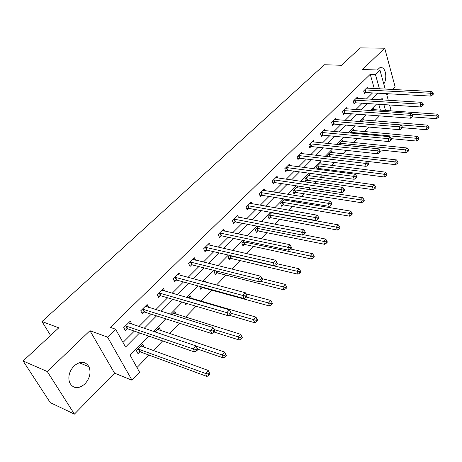 <?xml version="1.0" encoding="UTF-8"?>
<svg xmlns="http://www.w3.org/2000/svg" width="462" height="462" viewBox="0 0 462 462"><rect width="100%" height="100%" fill="white"/><g stroke="black" fill="none" stroke-linecap="round" stroke-linejoin="round"><path stroke-width="0.69" d="M84.985 383.876C89.83 378.32 91.17 372.615 88.999 366.759C85.355 361.122 80.365 360.851 74.035 365.95C69.213 371.309 67.764 376.94 69.698 382.836C73.412 388.894 78.511 389.241 84.985 383.876M383.772 83.934C387.15 79.216 386.099 68.965 382.062 67.723L379.631 67.839L377.321 69.999M148.822 336.128L130.099 355.209L139.616 372.285L132.022 380.226L107.554 337.127L115.621 329.221L125.56 347.06L139.593 332.935M114.536 373.152L89.94 330.7L47.303 371.558L23.1 360.966L50.254 402.621L74.411 414.119L114.536 373.152L132.022 380.226M386.85 95.074L388.144 93.757M392.313 89.501L395.074 86.683L384.719 48.204L362.491 69.508L379.943 70.091L385.21 89.143M389.587 104.978L390.881 109.65L389.743 110.84M136.983 367.556L148.983 355.093M153.292 350.618L162.641 340.921M169.687 333.604L179.637 323.279M185.551 317.134L196.061 306.225M200.924 301.184L211.573 290.13M216.476 285.037L226.034 275.121M231.832 269.098L240.061 260.556M246.702 253.667L253.678 246.425M261.099 238.715L266.897 232.698M275.057 224.232L279.741 219.369M283.893 215.061L284.182 214.761M288.588 210.181L292.227 206.41M296.35 202.131L297.332 201.109M301.721 196.558L304.36 193.815M308.466 189.559L310.1 187.861M314.46 183.333L316.164 181.566M320.241 177.327L322.493 174.994M326.83 170.495L327.645 169.646M331.704 165.436L334.534 162.497M342.856 153.858L346.234 150.346M353.719 142.585L357.617 138.536M364.293 131.606L368.682 127.05M374.595 120.911L379.446 115.875M47.303 371.558L74.411 414.119M23.1 360.966L58.772 327.829L42.007 321.535L324.405 64.755L341.482 65.269L360.204 47.881L384.719 48.204M42.007 321.535L50.566 335.452M380.428 110.193L378.748 104.279M374.104 109.754L373.746 108.512L371.639 110.666M364.073 120.074L363.692 118.786L360.851 121.685M353.788 130.659L353.372 129.32L349.769 132.998M343.231 141.522L342.792 140.125L338.744 144.67M332.403 152.679L331.924 151.218L327.673 155.567L328.066 156.762M321.286 164.131L320.772 162.612L316.401 167.077L317.14 169.231M317.787 169.317L318.509 168.572M309.869 175.901L309.315 174.313L304.822 178.898L305.786 181.618L306.999 180.376M298.146 187.999L297.54 186.336L292.925 191.049L293.93 193.78L295.178 192.504M285.048 199.093L280.694 203.534L281.739 206.283L283.021 204.972M285.626 199.191L286.094 200.433M271.87 212.549L268.116 216.383L269.202 219.138L270.518 217.787M273.562 212.855L273.706 213.23M258.293 226.415L255.18 229.597L256.306 232.369L257.657 230.977M244.3 240.702L241.857 243.197L243.029 245.98L244.427 244.548M229.868 255.446L228.141 257.207L229.36 259.996L230.798 258.524M214.974 270.651L214.016 271.633L215.286 274.434L216.765 272.915M205.775 282.178L205.105 280.729L204.123 281.733M199.601 286.353L200.774 289.316L202.304 287.751M191.511 298.458L190.269 295.882L188.259 297.932M184.979 302.945L185.816 304.654L186.925 303.517M176.345 314.27L174.965 311.509L171.87 314.674M160.568 330.549L159.176 327.633L154.914 331.987M144.196 347.332L142.874 344.282L136.463 350.831L138.023 353.667L139.755 351.894M374.295 88.594L370.241 74.313L110.349 327.367L115.621 329.221M122.99 342.446L134.327 331.11M138.883 326.547L151.253 314.183M155.798 309.638L167.631 297.805M172.164 293.272L183.489 281.947M188.011 277.425L198.851 266.586M203.355 262.081L213.744 251.692M218.226 247.21L228.182 237.254M232.646 232.79L242.186 223.25M246.633 218.803L255.781 209.656M260.204 205.232L268.982 196.46M273.383 192.053L281.803 183.639M286.186 179.256L294.259 171.177M298.619 166.817L306.375 159.061M310.712 154.724L318.156 147.28M322.47 142.966L329.62 135.816M333.911 131.531L340.777 124.665M345.045 120.397L351.64 113.802M355.884 109.558L362.22 103.217M366.441 99.001L372.528 92.908M367.914 88.277L367.567 87.075L363.64 90.945L364.431 93.67L365.494 92.619M357.646 98.475L357.276 97.222L353.245 101.201L354.071 103.938L355.157 102.859M347.112 108.94L346.714 107.64L342.579 111.717L343.433 114.472L344.554 113.369M336.307 119.687L335.874 118.336L331.629 122.522L332.519 125.289L333.668 124.151M325.208 130.723L324.746 129.314L320.385 133.616L321.309 136.394L322.488 135.227M313.813 142.059L313.317 140.587L308.835 145.01L309.794 147.805L311.001 146.61M302.108 153.719L301.565 152.177L296.962 156.722L297.961 159.534L299.203 158.299M290.072 165.702L289.489 164.091L284.754 168.763L285.793 171.587L287.069 170.322M277.702 178.032L277.073 176.34L272.199 181.144L273.279 183.986L274.595 182.681M264.986 190.719L264.299 188.941L259.286 193.884L260.406 196.743L261.758 195.397M251.9 203.782L251.149 201.911L245.986 207.005L247.153 209.869L248.544 208.489M238.432 217.238L237.612 215.269L232.294 220.507L233.512 223.389L234.944 221.968M224.567 231.11L223.666 229.019L218.191 234.425L219.456 237.318L220.934 235.851M210.285 245.409L209.298 243.197L203.65 248.764L204.966 251.669L206.491 250.161M195.57 260.164L194.479 257.813L188.658 263.554L190.032 266.47L191.603 264.911M180.405 275.398L179.198 272.886L173.192 278.811L174.619 281.733L176.241 280.128M164.772 291.129L163.427 288.444L157.224 294.56L158.72 297.493L160.389 295.836M148.648 307.392L147.147 304.504L140.743 310.822L142.296 313.767L144.023 312.052M131.814 324.151L130.324 321.096L123.706 327.627L125.329 330.578L127.114 328.805M89.94 330.7L107.554 337.127M370.241 74.313L375.439 74.503L379.943 70.091M382.576 99.971L382.126 98.354L380.653 99.856M376.455 104.135L370.143 110.562M365.921 114.865L359.355 121.558M355.105 125.889L348.267 132.86M343.994 137.214L336.873 144.473M332.571 148.856L325.15 156.416M320.83 160.822L313.097 168.705M308.749 173.135L300.693 181.347M296.321 185.805L287.918 194.363M283.524 198.845L274.763 207.773M270.345 212.277L261.209 221.587M256.768 226.114L247.234 235.828M242.769 240.379L232.819 250.52M228.338 255.088L217.948 265.679M213.444 270.264L202.593 281.323M198.071 285.938L186.735 297.488M182.19 302.119L170.339 314.195M165.783 318.838L153.39 331.473M385.545 110.551L383.882 104.614M386.463 93.665L388.299 100.318M379.464 88.854L375.439 74.503M144.156 328.338L156.537 315.875M161.088 311.296L172.927 299.37M177.46 294.802L188.791 283.397M193.312 278.846L204.158 267.925M208.662 263.392L219.052 252.928M223.539 248.412L233.489 238.392M237.953 233.899L247.493 224.295M251.934 219.82L261.082 210.608M265.506 206.156L274.272 197.326M278.673 192.897L287.087 184.425M291.464 180.018L299.538 171.887M303.892 167.504L311.642 159.702M315.973 155.342L323.406 147.857M327.714 143.515L334.858 136.33M339.143 132.017L345.998 125.11M350.26 120.819L356.843 114.189M361.082 109.921L367.406 103.552M371.615 99.313L377.697 93.191M157.594 329.441L160.649 330.463M141.222 345.969L144.41 347.118M128.598 322.921L131.918 324.047M79.759 362.566L80.082 363.109M365.327 89.842L366.118 92.562L430.971 96.084L430.266 93.209L364.703 89.899M432.467 93.63L432.75 94.785L433.385 94.098L433.102 92.943L432.467 93.63L430.266 93.209L431.854 91.488L366.51 88.115M366.118 92.562L364.189 92.827M430.971 96.084L432.75 94.785M433.102 92.943L431.854 91.488M412.352 116.903L436.526 118.682L435.839 115.893L437.393 114.154L372.713 109.569M412.069 114.206L435.839 115.893L438.005 116.314L438.282 117.429L438.9 116.73L438.629 115.615L438.005 116.314M437.393 114.154L438.629 115.615M438.282 117.429L436.526 118.682M354.966 100.069L355.786 102.807L420.905 106.993L420.172 104.1L354.337 100.121M422.401 104.533L422.695 105.688L423.348 104.984L423.053 103.823L422.401 104.533L420.172 104.1L421.806 102.333L356.19 98.29M355.786 102.807L353.811 103.066M420.905 106.993L422.695 105.688M423.053 103.823L421.806 102.333M344.334 110.568L345.183 113.317L410.562 118.203L409.794 115.292L343.699 110.614M412.058 115.731L412.364 116.898L413.034 116.17L412.728 115.003L412.058 115.731L409.794 115.292L411.475 113.479L345.605 108.737M345.183 113.317L343.156 113.577M410.562 118.203L412.364 116.898M412.728 115.003L411.475 113.479M402.414 127.685L426.697 129.718L425.981 126.917L427.581 125.133L362.63 119.866M360.972 121.691L425.981 126.917L428.176 127.345L428.465 128.465L429.1 127.749L428.817 126.628L428.176 127.345M427.581 125.133L428.817 126.628M428.465 128.465L426.697 129.718M391.285 138.669L416.597 141.06L415.852 138.242L417.498 136.405L352.287 130.428M350.427 132.323L415.852 138.242L418.081 138.675L418.376 139.801L419.034 139.068L418.734 137.942L418.081 138.675M417.498 136.405L418.734 137.942M418.376 139.801L416.597 141.06M333.42 121.339L334.303 124.105L399.925 129.73L399.122 126.802L332.779 121.385M401.42 127.246L401.738 128.419L402.425 127.674L402.107 126.501L401.42 127.246L399.122 126.802L400.854 124.936L334.736 119.462M334.303 124.105L332.224 124.365M399.925 129.73L401.738 128.419M402.107 126.501L400.854 124.936M322.205 132.403L323.129 135.187L388.987 141.586L388.149 138.64L321.569 132.45M390.477 139.097L390.806 140.275L391.516 139.507L391.187 138.329L390.477 139.097L388.149 138.64L389.928 136.723L323.573 130.469M323.129 135.187L320.992 135.441M388.987 141.586L390.806 140.275M391.187 138.329L389.928 136.723M310.689 143.774L311.648 146.57L377.731 153.788L376.853 150.826L310.048 143.815M379.215 151.288L379.562 152.472L380.295 151.68L379.949 150.497L379.215 151.288L376.853 150.826L378.69 148.851L312.11 141.776M311.648 146.57L309.453 146.818M377.731 153.788L379.562 152.472M379.949 150.497L378.69 148.851M379.487 149.89L406.219 152.714L405.445 149.879L407.132 147.996L341.678 141.262M339.766 143.214L405.445 149.879L407.703 150.323L408.01 151.455L408.685 150.699L408.373 149.567L407.703 150.323M407.132 147.996L408.373 149.567M408.01 151.455L406.219 152.714M367.14 161.365L395.553 164.691L394.744 161.85L396.477 159.91L330.78 152.391M328.823 154.389L394.744 161.85L397.031 162.295L397.355 163.433L398.048 162.659L397.724 161.515L397.031 162.295M396.477 159.91L397.724 161.515M397.355 163.433L395.553 164.691M316.978 168.763L319.144 168.543L384.58 177.015L383.737 174.157L385.522 172.159L319.594 163.814M317.585 165.864L383.737 174.157L386.059 174.613L386.394 175.756L387.104 174.954L386.769 173.81L386.059 174.613M385.522 172.159L386.769 173.81M386.394 175.756L384.58 177.015M305.417 180.567L307.64 180.353L373.29 189.697L372.412 186.821L374.249 184.765L308.108 175.543M306.04 177.656L372.412 186.821L374.763 187.283L375.115 188.432L375.849 187.612L375.496 186.457L374.763 187.283M374.249 184.765L375.496 186.457M375.115 188.432L373.29 189.697M293.532 192.689L295.819 192.487L361.671 202.749L360.753 199.861L362.641 197.748L296.304 187.601M294.178 189.772L360.753 199.861L363.138 200.329L363.502 201.484L364.258 200.635L363.894 199.48L363.138 200.329M362.641 197.748L363.894 199.48M363.502 201.484L361.671 202.749M281.312 205.157L283.668 204.955L349.699 216.187L348.741 213.288L350.693 211.111L284.165 199.994M281.982 202.223L348.741 213.288L351.166 213.762L351.547 214.928L352.321 214.05L351.94 212.89L351.166 213.762M350.693 211.111L351.94 212.89M351.547 214.928L349.699 216.187M268.745 217.972L271.171 217.781L337.376 230.036L336.371 227.119L338.38 224.873L271.685 212.739M269.438 215.032L336.371 227.119L338.831 227.604L339.229 228.771L340.026 227.87L339.634 226.703L338.831 227.604M338.38 224.873L339.634 226.703M339.229 228.771L337.376 230.036M255.809 231.156L258.316 230.971L324.665 244.306L323.619 241.378L325.693 239.068L303.315 234.684M256.537 228.211L326.114 241.874L326.53 243.047L327.356 242.117L326.94 240.945L326.114 241.874M325.693 239.068L326.94 240.945M326.53 243.047L324.665 244.306M242.498 244.721L245.085 244.554L311.561 259.02L310.47 256.087L312.607 253.696L290.511 249.006M243.26 241.77L313.005 256.583L313.438 257.761L314.287 256.803L313.854 255.63L313.005 256.583M312.607 253.696L313.854 255.63M313.438 257.761L311.561 259.02M228.794 258.691L231.462 258.529L298.042 274.203L296.904 271.258L299.105 268.792L277.009 263.71M229.585 255.734L299.474 271.766L299.93 272.944L300.808 271.956L300.358 270.778L299.474 271.766M299.105 268.792L300.358 270.778M299.93 272.944L298.042 274.203M214.668 273.077L217.429 272.932L284.09 289.876L282.9 286.914L285.175 284.373L262.041 278.626M260.452 281.271L285.51 287.433L285.984 288.623L286.896 287.601L286.423 286.417L285.51 287.433M285.175 284.373L286.423 286.417M285.984 288.623L284.09 289.876M200.11 287.901L202.974 287.774L269.681 306.058L268.434 303.089L270.784 300.462L245.917 293.792M246.258 297.066L271.09 303.621L271.587 304.804L272.522 303.753L272.026 302.564L271.09 303.621M270.784 300.462L272.026 302.564M271.587 304.804L269.681 306.058M229.129 315.2L254.793 322.776L253.488 319.802L255.919 317.088L188.704 297.482M185.1 303.182L185.672 303.147M231.231 313.288L256.185 320.339L256.705 321.535L257.675 320.443L257.155 319.254L256.185 320.339M255.919 317.088L257.155 319.254M256.705 321.535L254.793 322.776M214.05 332.005L239.403 340.067L238.04 337.081L240.552 334.274L173.354 313.161M214.062 329.522L240.777 337.63L241.326 338.825L242.325 337.699L241.782 336.503L240.777 337.63M240.552 334.274L241.782 336.503M241.326 338.825L239.403 340.067M298.856 155.457L299.85 158.27L366.141 166.349L365.228 163.369L298.209 155.492M367.625 163.837L367.989 165.032L368.74 164.212L368.376 163.022L367.625 163.837L365.228 163.369L367.117 161.336L300.329 153.401M299.85 158.27L297.597 158.512M366.141 166.349L367.989 165.032M368.376 163.022L367.117 161.336M286.688 167.463L287.722 170.293L354.21 179.279L353.257 176.288L286.036 167.498M355.682 176.767L356.063 177.962L356.837 177.125L356.462 175.924L355.682 176.767L353.257 176.288L355.197 174.191L288.219 165.344M287.722 170.293L285.406 170.53M354.21 179.279L356.063 177.962M356.462 175.924L355.197 174.191M274.174 179.816L275.248 182.657L341.909 192.608L340.916 189.599L273.521 179.845M343.382 190.084L343.78 191.291L344.577 190.425L344.184 189.218L343.382 190.084L340.916 189.599L342.919 187.439L275.762 177.633M275.248 182.657L272.863 182.888M341.909 192.608L343.78 191.291M344.184 189.218L342.919 187.439M261.301 192.527L262.416 195.38L329.239 206.347L328.199 203.32L260.643 192.55M330.7 203.817L331.115 205.024L331.935 204.129L331.525 202.922L330.7 203.817L328.199 203.32L330.266 201.097L262.947 190.269M262.416 195.38L259.962 195.605M329.239 206.347L331.115 205.024M331.525 202.922L330.266 201.097M248.048 205.607L249.209 208.477L316.17 220.513L315.084 217.475L247.384 205.625M317.625 217.977L318.052 219.19L318.907 218.272L318.474 217.053L317.625 217.977L315.084 217.475L317.215 215.177L249.763 203.28M249.209 208.477L246.673 208.691M316.17 220.513L318.052 219.19M318.474 217.053L317.215 215.177M234.401 219.08L235.608 221.962L302.679 235.129L301.547 232.074L233.737 219.086M304.129 232.588L304.579 233.807L305.457 232.854L305.007 231.635L304.129 232.588L301.547 232.074L303.748 229.706L236.18 216.672M235.608 221.962L232.992 222.164M302.679 235.129L304.579 233.807M305.007 231.635L303.748 229.706M220.345 232.958L221.604 235.851L288.762 250.213L287.578 247.153L219.675 232.958M290.194 247.667L290.667 248.897L291.574 247.915L291.1 246.691L290.194 247.667L287.578 247.153L289.847 244.704L222.193 230.474M221.604 235.851L218.901 236.047M288.762 250.213L290.667 248.897M291.1 246.691L289.847 244.704M205.856 247.262L207.167 250.167L274.382 265.794L273.146 262.722L205.18 247.257M275.808 263.248L276.299 264.483L277.235 263.467L276.744 262.237L275.808 263.248L273.146 262.722L275.491 260.193L207.779 244.693M207.167 250.167L204.371 250.346M274.382 265.794L276.299 264.483M276.744 262.237L275.491 260.193M190.916 262.012L192.279 264.922L259.529 281.901L258.229 278.811L190.234 262M260.938 279.348L261.452 280.584L262.422 279.539L261.902 278.303L260.938 279.348L258.229 278.811L260.655 276.195L192.914 259.355M192.279 264.922L189.385 265.096M259.529 281.901L261.452 280.584M261.902 278.303L260.655 276.195M175.502 277.223L176.923 280.151L244.167 298.544L242.81 295.449L174.821 277.206M245.559 295.998L246.102 297.239L247.101 296.154L246.564 294.912L245.559 295.998L242.81 295.449L245.316 292.746L177.587 274.474M176.923 280.151L173.92 280.301M244.167 298.544L246.102 297.239M246.564 294.912L245.316 292.746M159.592 292.925L161.076 295.865L228.28 315.765L226.854 312.659L158.905 292.902M229.654 313.219L230.22 314.466L231.254 313.34L230.688 312.098L229.654 313.219L226.854 312.659L229.447 309.863L161.764 290.084M161.076 295.865L157.958 295.998M228.28 315.765L230.22 314.466M230.688 312.098L229.447 309.863M143.162 309.147L144.71 312.087L211.833 333.593L210.343 330.48L142.475 309.107M213.184 331.052L213.779 332.299L214.853 331.133L214.258 329.885L213.184 331.052L210.343 330.48L213.028 327.581L145.426 306.202M144.71 312.087L141.47 312.202M211.833 333.593L213.779 332.299M214.258 329.885L213.028 327.581M197.632 349.099L223.481 357.946L222.055 354.955L224.653 352.05L157.507 329.337M196.131 346.154L222.055 354.955L224.844 355.515L225.41 356.71L226.449 355.549L225.878 354.348L224.844 355.515M224.653 352.05L225.878 354.348M225.41 356.71L223.481 357.946M126.19 325.901L127.807 328.852L194.797 352.056L193.232 348.937L125.502 325.854M196.131 349.52L196.754 350.768L197.863 349.567L197.239 348.313L196.131 349.52L193.232 348.937L196.015 345.934L128.546 322.851M127.807 328.852L124.428 328.944M194.797 352.056L196.754 350.768M197.239 348.313L196.015 345.934M137.104 351.992L140.436 351.946L207.005 376.449L205.509 373.458L208.2 370.449L141.153 346.038M138.202 349.058L205.509 373.458L208.345 374.029L208.94 375.225L210.014 374.018L209.419 372.822L208.345 374.029M208.2 370.449L209.419 372.822M208.94 375.225L207.005 376.449M364.893 89.871L365.685 92.591M354.527 100.092L355.347 102.83M343.895 110.585L344.744 113.34M350.872 133.102L350.618 132.299M351.322 133.143L351.056 132.282M332.975 121.356L333.859 124.122M321.766 132.421L322.684 135.204M310.245 143.786L311.203 146.581M340.494 144.854L339.963 143.185M340.95 144.901L340.396 143.174M329.88 156.97L329.019 154.366M330.336 157.028L329.458 154.354M318.705 168.549L317.781 165.841M319.144 168.543L318.22 165.835M307.195 180.353L306.237 177.633M307.64 180.353L306.681 177.633M295.374 192.481L294.375 189.749M295.819 192.487L294.82 189.749M283.218 204.949L282.184 202.2M283.668 204.955L282.628 202.212M270.72 217.769L269.641 215.009M271.171 217.781L270.091 215.021M257.865 230.96L256.739 228.188M258.316 230.971L257.195 228.205M244.629 244.531L243.462 241.753M245.085 244.554L243.919 241.77M231.006 258.506L229.793 255.717M231.462 258.529L230.249 255.74M216.973 272.898L216.083 270.934M217.429 272.932L216.586 271.061M202.512 287.734L202.2 287.064M202.974 287.774L202.703 287.202M298.406 155.463L299.399 158.275M286.238 167.469L287.272 170.293M273.723 179.816L274.798 182.657M260.845 192.521L261.96 195.374M247.592 205.602L248.752 208.466M233.945 219.069L235.152 221.945M219.883 232.94L221.142 235.834M205.394 247.239L206.699 250.138M190.448 261.977L191.811 264.893M175.034 277.188L176.455 280.111M159.124 292.885L160.609 295.819M142.694 309.095L144.242 312.041M125.716 325.843L127.333 328.794M139.969 351.882L138.415 349.047M140.436 351.946L138.883 349.11M88.999 366.759L79.175 362.739M382.062 67.723L380.087 67.666"/></g></svg>
